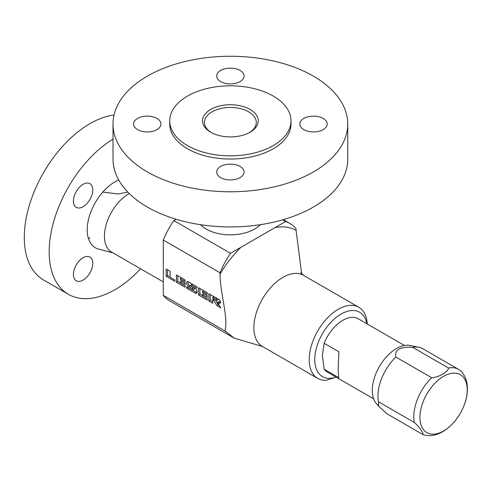 <?xml version="1.0" encoding="UTF-8"?>
<svg xmlns="http://www.w3.org/2000/svg" width="492" height="492" viewBox="0 0 492 492"><rect width="100%" height="100%" fill="white"/><g stroke="black" fill="none" stroke-linecap="round" stroke-linejoin="round"><path stroke-width="0.74" d="M176.105 219.241L173.811 220.57A63.573 36.703 -60 0 0 163.295 240.028L163.295 295.354A63.573 36.703 -60 0 0 169.543 300.784L234.253 338.145L225.035 330.999L163.295 295.354M282.617 219.838L285.557 221.535L230.52 253.306L173.811 220.57M285.557 221.535A63.573 36.703 -60 0 1 289.825 223.411A63.573 36.703 -60 0 1 296.079 228.848L296.079 230.391A76.291 44.046 120 0 0 275.096 227.575M225.035 330.999C228.35 316.86 220.57 295.766 220.004 274.308L220.004 272.765A63.573 36.703 -60 0 1 230.52 253.306M220.004 272.765L163.295 240.028M300.673 272.746L303.478 275.317A41.076 23.714 120 0 0 262.396 299.031A41.076 23.714 120 0 0 262.396 346.466L234.253 338.145M301.701 274.001L296.079 230.391M336.116 377.167L325.895 380.322A41.076 23.714 -60 0 1 317.727 378.409A41.076 23.714 -60 0 1 311.43 345.495A41.076 23.714 -60 0 1 338.262 309.296A41.076 23.714 120 0 1 358.803 307.26A41.076 23.714 120 0 1 367.253 323.994M366.829 323.754A37.164 21.457 120 0 0 341.03 314.087A37.164 21.457 -60 0 0 314.874 356.626A37.164 21.457 -60 0 0 336.018 377.112M166.136 269.007L166.136 276.307L174.832 281.332L174.832 279.96L170.091 277.224L170.091 271.289L166.136 269.007M176.413 274.942L176.413 282.242L185.109 287.267L185.109 285.895L180.367 283.158L180.367 281.787L185.109 284.524L185.109 282.697L180.367 279.96L180.367 278.589L185.109 281.332L185.109 279.96L176.413 274.942M192.378 284.155L191.019 284.942A0.836 0.486 -120 0 1 191.437 284.979L196.972 288.177L196.972 286.805L188.528 281.934A2.798 1.611 -120 0 0 187.132 281.793A2.798 1.611 -120 0 0 186.702 284.038A2.798 1.611 -120 0 0 188.528 286.498L192.224 288.632L193.608 287.832A0.836 0.486 60 0 1 194.155 288.576A0.836 0.486 60 0 1 194.026 289.247L192.649 290.046A0.836 0.486 -120 0 0 192.772 289.37A0.836 0.486 -120 0 0 192.224 288.632M191.019 284.942A0.836 0.486 -120 0 0 190.89 285.612A0.836 0.486 -120 0 0 191.437 286.35L195.133 288.484A2.798 1.611 -120 0 1 196.96 290.95A2.798 1.611 -120 0 1 196.536 293.189A2.798 1.611 -120 0 1 195.133 293.054L186.689 288.177L186.689 286.805L192.224 290.003A0.836 0.486 -120 0 0 192.649 290.046M198.553 287.722L198.553 295.022L207.249 300.046L207.249 298.675L202.507 295.938L202.507 294.567L207.249 297.309L207.249 295.483L202.507 292.74L202.507 291.369L207.249 294.111L207.249 292.74L198.553 287.722M208.829 293.656L208.829 300.956L212.784 303.238L212.784 299.591L213.645 300.083L216.806 305.563L220.76 307.844L217.599 302.365L218.909 303.127A2.239 1.292 -120 0 0 220.029 303.238A2.239 1.292 -120 0 0 220.373 301.442A2.239 1.292 -120 0 0 218.909 299.474L208.829 293.656M217.772 298.816A0.836 0.486 60 0 1 217.747 299.745L216.363 300.544A0.836 0.486 -120 0 1 215.945 300.501L212.784 298.675L212.784 297.303L215.945 299.13L217.132 298.447M216.363 300.544A0.836 0.486 -120 0 0 216.492 299.868A0.836 0.486 -120 0 0 215.945 299.13M167.52 269.8L167.52 275.508L170.091 276.996M166.136 276.307L167.52 275.508M177.797 275.735L177.797 281.442L180.367 282.931M180.367 281.787L181.751 280.987L185.109 282.931M188.005 281.713A2.798 1.611 -120 0 0 189.912 285.698L193.608 287.832M192.667 290.034L196.517 292.254A2.798 1.611 -120 0 0 197.04 292.476M199.937 288.521L199.937 294.228L202.507 295.71M202.507 294.567L203.891 293.767L207.249 295.71M210.213 294.456L210.213 300.157L212.784 301.645M217.599 302.365L218.977 301.571L220.293 302.328A2.239 1.292 -120 0 0 220.484 302.42M215.619 300.311L218.19 304.763L219.377 305.452M176.413 282.242L177.797 281.442M180.367 278.589L181.554 277.906M186.689 288.177L187.876 287.494M198.553 295.022L199.937 294.228M202.507 291.369L203.688 290.686M208.829 300.956L210.213 300.157M216.806 305.563L218.19 304.763M213.645 300.083L214.432 299.628M212.784 299.591L213.577 299.13M212.784 297.303L213.971 296.621M129.218 193.522A34.723 20.049 -60 0 0 128.978 193.657A34.723 20.049 120 0 0 106.297 224.254A34.723 20.049 120 0 0 111.616 252.076L163.295 281.91M102.791 192.095L118.228 193.965L127.815 192.108M378.637 406.164L376.448 403.692A34.231 19.766 -60 0 1 372.29 390.427A34.231 19.766 120 0 1 385.144 358.317A34.231 19.766 120 0 1 410.057 345.47L418.963 347.291A37.164 21.457 120 0 0 412.653 347.321C400.033 346.534 394.424 349.775 395.826 357.032A37.164 21.457 120 0 0 377.961 396.097A37.164 21.457 120 0 0 378.471 401.761L378.637 406.164L386.884 413.735L422.714 434.418A37.164 21.457 120 0 0 426.312 435.408C446.588 438.212 467.566 411.035 467.4 388.988C467.468 382.813 465.819 377.419 462.462 372.801A37.164 21.457 120 0 0 458.649 369.424A37.164 21.457 120 0 0 448.483 368.004L412.653 347.321M448.483 368.004C448.636 371.62 437.917 377.807 431.656 377.721A37.164 21.457 120 0 0 413.79 416.786A37.164 21.457 120 0 0 414.301 422.45L378.471 401.761M414.301 422.45C418.704 426.029 424.565 434.393 422.714 434.418M458.649 369.424L422.819 348.736A37.164 21.457 120 0 0 418.963 347.291M431.656 377.721L395.826 357.032M324.154 343.293L338.927 351.823L338.195 367.948C338.164 372.346 338.41 375.611 338.927 377.739L324.154 369.209L322.358 355.212L324.154 343.293A30.811 17.786 120 0 1 358.231 318.785L404.436 345.464M373.631 398.827L327.42 372.149A30.811 17.786 -60 0 1 324.154 369.209M200.478 224.69A34.231 19.766 180 0 0 254.579 229.038A34.231 19.766 0 0 0 260.274 224.69M249.37 132.606A25.916 14.963 0 0 0 256.295 122.428A25.916 14.963 0 0 0 240.293 108.603A25.916 14.963 0 0 0 212.052 111.844A25.916 14.963 0 0 0 204.457 122.428A25.916 14.963 0 0 0 211.382 132.606M250.084 132.213A27.872 16.095 0 0 0 250.09 132.207A27.872 16.095 0 0 0 250.084 109.452A27.872 16.095 0 0 0 210.668 109.452A27.872 16.095 0 0 0 210.668 132.207A27.872 16.095 0 0 0 250.084 132.213M273.257 145.589A60.639 35.012 0 0 0 291.018 120.829A60.639 35.012 0 0 0 253.583 88.486A60.639 35.012 0 0 0 187.495 96.075A60.639 35.012 180 0 0 169.74 120.829A60.639 35.012 180 0 0 207.169 153.178A60.639 35.012 180 0 0 273.257 145.589M169.74 120.829L169.74 124.027A60.639 35.012 180 0 0 170.835 130.657A60.639 35.012 180 0 0 212.605 157.495A60.639 35.012 180 0 0 273.257 148.781A60.639 35.012 0 0 0 289.917 130.657A60.639 35.012 0 0 0 291.018 124.027L291.018 120.829M112.988 252.863L98.621 249.112A39.139 22.595 -60 0 1 88.56 219.192A39.139 22.595 -60 0 1 114.882 181.905A39.139 22.595 120 0 1 118.701 180.01M89.987 237.82A46.949 27.103 -60 0 1 88.468 238.657M140.614 268.817A92.914 53.646 120 0 1 114.882 289.733A92.914 53.646 -60 0 1 68.425 294.333L43.53 279.96A92.914 53.646 -60 0 1 29.286 205.502A92.914 53.646 -60 0 1 89.987 123.627A92.914 53.646 120 0 1 114.058 115.005M68.425 294.333A92.914 53.646 -60 0 1 53.831 221.08A92.914 53.646 -60 0 1 113.012 139.113M73.413 201.105A13.69 7.903 -60 0 1 79.39 187.323A13.69 7.903 -60 0 1 89.944 183.657A13.69 7.903 -60 0 1 92.779 189.924A13.69 7.903 -60 0 1 86.801 203.7A13.69 7.903 -60 0 1 76.248 207.372A13.69 7.903 -60 0 1 73.413 201.105M73.413 274.511A13.69 7.903 -60 0 1 79.39 260.729A13.69 7.903 -60 0 1 89.944 257.064A13.69 7.903 -60 0 1 92.779 263.331A13.69 7.903 -60 0 1 86.801 277.113A13.69 7.903 -60 0 1 76.248 280.778A13.69 7.903 -60 0 1 73.413 274.511M147.385 76.112A117.367 67.761 0 0 0 113.012 124.027A117.367 67.761 0 0 0 185.459 186.628A117.367 67.761 0 0 0 313.367 171.942A117.367 67.761 180 0 0 347.746 124.027A117.367 67.761 180 0 0 275.292 61.42A117.367 67.761 180 0 0 147.385 76.112M220.693 81.617A13.69 7.903 0 0 0 235.619 83.332A13.69 7.903 0 0 0 244.069 76.026A13.69 7.903 0 0 0 240.059 70.436A13.69 7.903 0 0 0 225.139 68.726A13.69 7.903 0 0 0 216.683 76.026A13.69 7.903 0 0 0 220.693 81.617M137.557 129.617A13.69 7.903 0 0 0 152.483 131.327A13.69 7.903 0 0 0 160.933 124.027A13.69 7.903 0 0 0 156.923 118.437A13.69 7.903 0 0 0 142.004 116.721A13.69 7.903 0 0 0 133.547 124.027A13.69 7.903 0 0 0 137.557 129.617M220.693 177.612A13.69 7.903 0 0 0 235.619 179.328A13.69 7.903 0 0 0 244.069 172.022A13.69 7.903 0 0 0 240.059 166.431A13.69 7.903 0 0 0 225.139 164.715A13.69 7.903 0 0 0 216.683 172.022A13.69 7.903 0 0 0 220.693 177.612M303.828 129.617A13.69 7.903 0 0 0 318.748 131.327A13.69 7.903 0 0 0 327.205 124.027A13.69 7.903 0 0 0 323.195 118.437A13.69 7.903 0 0 0 308.269 116.721A13.69 7.903 0 0 0 299.819 124.027A13.69 7.903 0 0 0 303.828 129.617M113.012 124.027L113.012 159.162A117.367 67.761 0 0 0 185.459 221.763A117.367 67.761 0 0 0 313.367 207.077A117.367 67.761 180 0 0 347.746 159.162L347.746 124.027M220.004 274.308A76.291 44.046 -60 0 1 240.988 247.267M188.528 286.498L189.912 285.698M191.437 284.979L192.624 284.296M195.133 293.054L196.517 292.254M218.909 303.127L220.293 302.328M467.246 389.99A33.45 19.311 -60 0 1 443.593 430.955A33.45 19.311 -60 0 1 419.94 417.302A33.45 19.311 120 0 1 443.593 376.331A33.45 19.311 120 0 1 467.246 389.99M289.825 223.411L283.3 219.641M262.396 346.466L317.727 378.409M303.478 275.317L358.803 307.26"/></g></svg>
